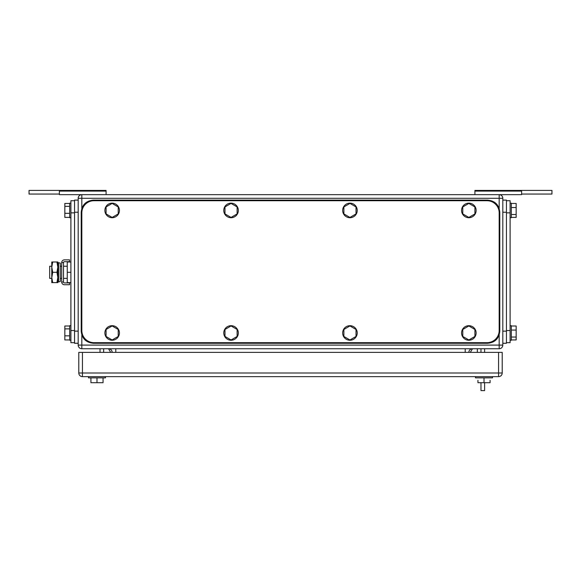 <?xml version="1.0" encoding="UTF-8"?>
<svg xmlns="http://www.w3.org/2000/svg" width="581" height="581" viewBox="0 0 581 581"><rect width="100%" height="100%" fill="white"/><g stroke="black" fill="none" stroke-linecap="round" stroke-linejoin="round"><path stroke-width="0.87" d="M521.622 194.047L551.95 194.047L551.95 190.408L474.909 190.408L474.909 194.657M521.622 190.408L521.622 194.657L499.173 194.657A3.639 3.639 0 0 1 502.812 198.295L502.812 345.092A3.639 3.639 0 0 1 499.173 348.738L81.827 348.738A3.639 3.639 0 0 1 78.188 345.092L78.188 198.295A3.639 3.639 0 0 1 81.827 194.657L59.378 194.657L59.378 190.408L29.05 190.408L29.05 194.047L59.378 194.047M474.909 191.091L521.622 191.091M59.378 190.408L106.091 190.408L106.091 194.657M106.091 191.091L59.378 191.091M103.665 352.376L103.665 348.738M110.702 352.376L108.516 348.738A3.639 3.639 0 0 1 112.155 352.376M477.335 352.376L477.335 348.738M470.298 352.376L472.484 348.738A3.639 3.639 0 0 0 468.845 352.376A3.639 3.639 0 0 1 472.484 348.738A3.639 3.639 0 0 0 468.845 352.376M100.026 348.738L100.026 352.376M499.173 194.657L499.173 198.295L502.812 198.295A3.639 3.639 0 0 0 499.173 194.657L81.827 194.657L81.827 208.456M105.481 376.641L105.481 377.853L88.501 377.853L88.501 376.641M103.055 377.853L103.055 382.705L96.991 382.705L96.991 377.853M96.991 382.705L90.926 382.705L90.926 377.853M484.009 377.853L484.009 382.705L490.088 382.705L490.073 380.279M484.009 382.705L477.938 382.705L477.938 380.279M475.519 377.853L475.519 376.641L475.519 377.853L492.499 377.853L492.499 376.641L492.499 377.853M502.209 373.002L502.209 352.376L82.429 352.376L82.429 376.641L498.571 376.641A3.639 3.639 0 0 0 502.209 373.002L498.571 373.002L498.571 376.641M82.429 376.641A3.639 3.639 0 0 1 78.791 373.002L78.791 352.376L82.429 352.376M487.045 342.667L93.955 342.667A12.136 12.136 0 0 1 81.827 330.538L81.827 212.857A12.136 12.136 0 0 1 93.955 200.721L487.045 200.721A12.136 12.136 0 0 1 499.173 212.857L499.173 330.538A12.136 12.136 0 0 1 487.045 342.667M231.049 217.432L237.121 213.931L237.121 206.923L231.049 203.423L224.985 206.923L224.985 213.931L231.049 217.432M238.333 210.424A7.277 7.277 0 0 1 231.049 217.708A7.277 7.277 0 0 1 223.772 210.424A7.277 7.277 0 0 1 231.049 203.147A7.277 7.277 0 0 1 238.333 210.424M112.155 217.432L118.219 213.931L118.219 206.923L112.155 203.423L106.091 206.923L106.091 213.931L112.155 217.432M119.432 210.424A7.277 7.277 0 0 1 112.155 217.708A7.277 7.277 0 0 1 104.878 210.424A7.277 7.277 0 0 1 112.155 203.147A7.277 7.277 0 0 1 119.432 210.424M112.155 339.965L118.219 336.464L118.219 329.463L112.155 325.956L106.091 329.463L106.091 336.464L112.155 339.965M119.432 332.964A7.277 7.277 0 0 1 112.155 340.241A7.277 7.277 0 0 1 104.878 332.964A7.277 7.277 0 0 1 112.155 325.687A7.277 7.277 0 0 1 119.432 332.964M231.049 339.965L237.121 336.464L237.121 329.463L231.049 325.956L224.985 329.463L224.985 336.464L231.049 339.965M238.333 332.964A7.277 7.277 0 0 1 231.049 340.241A7.277 7.277 0 0 1 223.772 332.964A7.277 7.277 0 0 1 231.049 325.687A7.277 7.277 0 0 1 238.333 332.964M349.951 339.965L356.015 336.464L356.015 329.463L349.951 325.956L343.879 329.463L343.879 336.464L349.951 339.965M357.228 332.964A7.277 7.277 0 0 1 349.951 340.241A7.277 7.277 0 0 1 342.667 332.964A7.277 7.277 0 0 1 349.951 325.687A7.277 7.277 0 0 1 357.228 332.964M349.951 217.432L356.015 213.931L356.015 206.923L349.951 203.423L343.879 206.923L343.879 213.931L349.951 217.432M357.228 210.424A7.277 7.277 0 0 1 349.951 217.708A7.277 7.277 0 0 1 342.667 210.424A7.277 7.277 0 0 1 349.951 203.147A7.277 7.277 0 0 1 357.228 210.424M468.845 339.965L474.909 336.464L474.909 329.463L468.845 325.956L462.781 329.463L462.781 336.464L468.845 339.965M476.122 332.964A7.277 7.277 0 0 1 468.845 340.241A7.277 7.277 0 0 1 461.568 332.964A7.277 7.277 0 0 1 468.845 325.687A7.277 7.277 0 0 1 476.122 332.964M468.845 217.432L474.909 213.931L474.909 206.923L468.845 203.423L462.781 206.923L462.781 213.931L468.845 217.432M476.122 210.424A7.277 7.277 0 0 1 468.845 217.708A7.277 7.277 0 0 1 461.568 210.424A7.277 7.277 0 0 1 468.845 203.147A7.277 7.277 0 0 1 476.122 210.424M499.783 331.141L499.783 212.247C499.064 204.875 495.019 200.837 487.648 200.118L93.352 200.118C85.981 200.837 81.936 204.875 81.217 212.247L81.217 331.141C81.936 338.512 85.981 342.558 93.352 343.277L487.648 343.277C495.019 342.558 499.064 338.512 499.783 331.141M74.55 342.667L70.904 342.667L70.904 200.721L74.55 200.721M69.691 339.936L64.84 339.936L64.84 335.854L69.691 335.854M69.691 325.992L64.84 325.992L64.84 335.854M64.84 328.882L69.691 328.882M70.904 325.687L69.691 325.687L69.691 340.241L70.904 340.241M69.691 217.396L64.84 217.396L64.84 213.321L69.691 213.321M69.691 203.459L64.84 203.459L64.84 213.321M64.84 206.349L69.691 206.349M70.904 203.147L69.691 203.147L69.691 217.708L70.904 217.708M78.188 343.277L74.55 343.277L74.55 200.118L78.188 200.118M506.45 200.721L510.096 200.721L510.096 342.667L506.45 342.667M511.309 203.459L516.16 203.459L516.16 207.533L511.309 207.533M511.309 217.396L516.16 217.396L516.16 207.533M516.16 214.505L511.309 214.505M510.096 217.708L511.309 217.708L511.309 203.147L510.096 203.147M511.309 325.992L516.16 325.992L516.16 330.073L511.309 330.073M511.309 339.936L516.16 339.936L516.16 330.073M516.16 337.038L511.309 337.038M510.096 340.241L511.309 340.241L511.309 325.687L510.096 325.687M502.812 200.118L506.45 200.118L506.45 343.277L502.812 343.277M51.782 266.236L49.675 266.236L49.675 278.364L51.782 278.364M70.904 282.613L67.265 282.613L67.265 261.987L70.904 261.987M70.904 272.3L67.265 272.3M69.575 284.734L69.575 282.918L64.426 282.918A0.922 0.922 0 0 1 63.503 281.996L61.688 281.996A2.745 2.745 0 0 0 64.426 284.734L69.575 284.734M63.503 262.612A0.922 0.922 0 0 1 64.426 261.682L69.575 261.682L69.575 259.867L64.426 259.867A2.745 2.745 0 0 0 61.688 262.612L63.503 262.612L63.503 281.996M61.688 262.612L61.688 281.996M52.704 261.987L51.782 267.144L51.782 261.987L57.853 261.987L57.853 282.613L51.782 282.613L51.782 267.144L52.704 272.3L51.789 277.667L52.704 282.613M52.704 272.3L56.931 272.3L57.853 277.457L56.931 282.613M56.931 261.987L57.853 267.144L56.931 272.3M60.279 280.398L60.279 281.524L58.558 281.887L58.558 262.714L60.279 263.077L60.279 280.398M58.558 262.714L57.969 265.51L57.969 279.091L58.558 281.887M484.619 382.705L484.619 390.592L480.974 390.592L480.974 382.705M480.974 348.738L480.974 352.376M484.619 352.376L484.619 348.738M78.188 198.295L499.173 198.295L499.173 208.456M499.173 334.932L499.173 348.738A3.639 3.639 0 0 0 502.812 345.092L81.827 345.092L81.827 348.738M81.827 334.932L81.827 345.092L78.188 345.092M465.207 348.738L465.207 352.376M115.793 352.376L115.793 348.738M78.791 373.002L498.571 373.002L498.571 352.376M74.55 330.538L70.904 330.538M70.904 212.857L74.55 212.857M78.188 331.141L74.55 331.141M78.188 212.247L74.55 212.247M506.45 212.857L510.096 212.857M510.096 330.538L506.45 330.538M502.812 212.247L506.45 212.247M502.812 331.141L506.45 331.141M60.279 266.236L61.688 266.236M63.503 266.236L67.265 266.236M60.279 278.364L61.688 278.364M63.503 278.364L67.265 278.364"/></g></svg>
